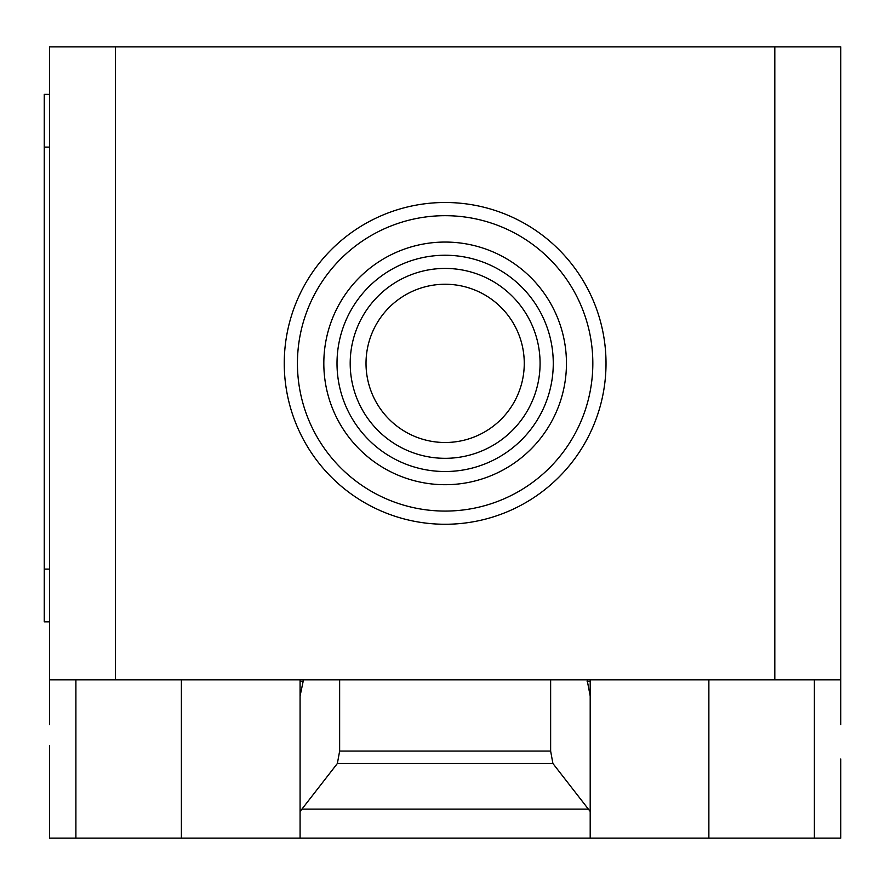 <?xml version="1.0" encoding="UTF-8"?>
<svg xmlns="http://www.w3.org/2000/svg" width="885" height="885" viewBox="0 0 885 885"><rect width="100%" height="100%" fill="white"/><g stroke="black" fill="none" stroke-linecap="round" stroke-linejoin="round"><path stroke-width="1.33" d="M366.014 363.381A79.119 79.119 0 0 0 445.133 442.5A79.119 79.119 0 0 0 524.263 363.381A79.119 79.119 0 0 0 445.133 284.251A79.119 79.119 0 0 0 366.014 363.381A79.119 79.119 0 0 0 445.133 442.5A79.119 79.119 0 0 0 524.263 363.381M540.082 363.381A94.949 94.949 0 0 0 445.133 268.432A94.949 94.949 0 0 0 350.195 363.381A94.949 94.949 0 0 0 445.133 458.319A94.949 94.949 0 0 0 540.082 363.381M553.269 363.381A108.136 108.136 0 0 0 445.133 255.245A108.136 108.136 0 0 0 337.008 363.381A108.136 108.136 0 0 0 445.133 471.517A108.136 108.136 0 0 0 553.269 363.381M566.455 363.381A121.322 121.322 0 0 0 445.133 242.059A121.322 121.322 0 0 0 323.822 363.381A121.322 121.322 0 0 0 445.133 484.703A121.322 121.322 0 0 0 566.455 363.381M592.828 363.381A147.695 147.695 0 0 0 445.133 215.686A147.695 147.695 0 0 0 297.437 363.381A147.695 147.695 0 0 0 445.133 511.076A147.695 147.695 0 0 0 592.828 363.381M606.015 363.381A160.882 160.882 0 0 0 445.133 202.499A160.882 160.882 0 0 0 284.251 363.381A160.882 160.882 0 0 0 445.133 524.263A160.882 160.882 0 0 0 606.015 363.381M49.527 724.704L49.527 679.868L840.75 679.868L840.75 724.704M301.929 809.111L337.373 763.478L339.641 751.066L550.636 751.066L552.904 763.478L590.195 811.479L590.195 838.117L300.081 838.117L300.081 811.479L301.929 809.111L588.348 809.111M552.904 763.478L337.373 763.478M550.636 679.868L550.636 751.066M339.641 679.868L339.641 751.066M587.109 679.868L590.195 696.008L590.195 811.479M590.195 696.008L590.195 681.328L587.109 681.328M590.195 679.868L590.195 681.328M49.527 745.801L49.527 838.117L300.081 838.117M590.195 838.117L840.75 838.117L840.75 758.987M300.081 811.479L300.081 696.008L303.168 681.328L300.081 681.328L300.081 824.931M49.527 94.363L44.25 94.363L44.25 147.109L49.527 147.109M49.527 569.099L44.25 569.099L44.25 621.845L49.527 621.845M44.25 569.099L44.25 147.109M300.081 681.328L300.081 679.868M303.168 681.328L303.168 679.868M49.527 679.868L49.527 46.883L115.459 46.883L115.459 679.868M840.75 679.868L840.75 46.883L115.459 46.883M774.817 679.868L774.817 46.883M75.9 679.868L75.9 838.117M814.377 679.868L814.377 838.117M708.874 679.868L708.874 838.117M181.392 679.868L181.392 838.117"/></g></svg>
